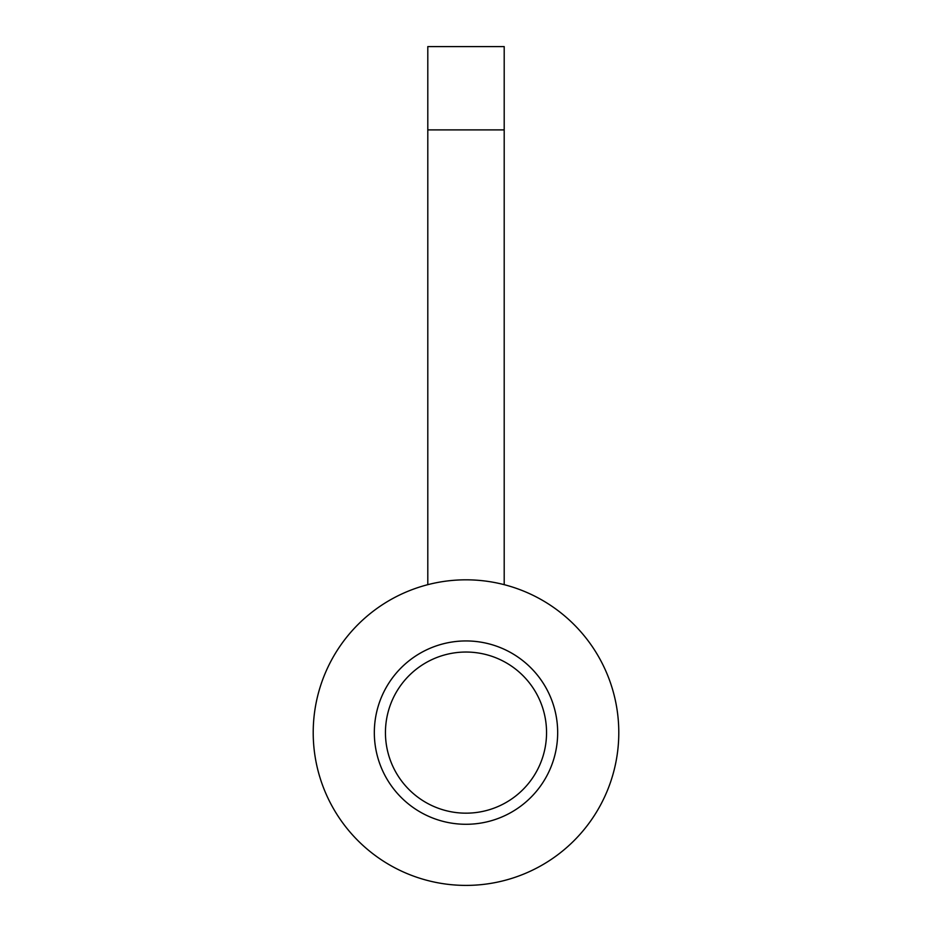 <?xml version="1.0" encoding="UTF-8"?>
<svg xmlns="http://www.w3.org/2000/svg" width="932" height="932" viewBox="0 0 932 932"><rect width="100%" height="100%" fill="white"/><g stroke="black" fill="none" stroke-linecap="round" stroke-linejoin="round"><path stroke-width="1.4" d="M313.21 732.61A152.79 152.79 0 0 0 466 885.4A152.79 152.79 0 0 0 618.79 732.61A152.79 152.79 0 0 0 466 579.821A152.79 152.79 0 0 0 313.21 732.61M557.674 732.61A91.674 91.674 0 0 0 377.064 710.382A91.674 91.674 0 0 0 454.793 823.597A91.674 91.674 0 0 0 554.936 754.85A91.674 91.674 0 0 1 374.326 732.61A91.674 91.674 0 0 1 477.207 641.624A91.674 91.674 0 0 1 554.936 754.85M387.852 713.073A80.548 80.548 0 0 1 546.548 732.61A80.548 80.548 0 0 1 456.156 812.564A80.548 80.548 0 0 1 387.852 713.073M504.2 584.679L504.2 129.898L427.8 129.898L427.8 584.679M504.2 129.898L504.2 46.6L427.8 46.6L427.8 129.898"/></g></svg>
